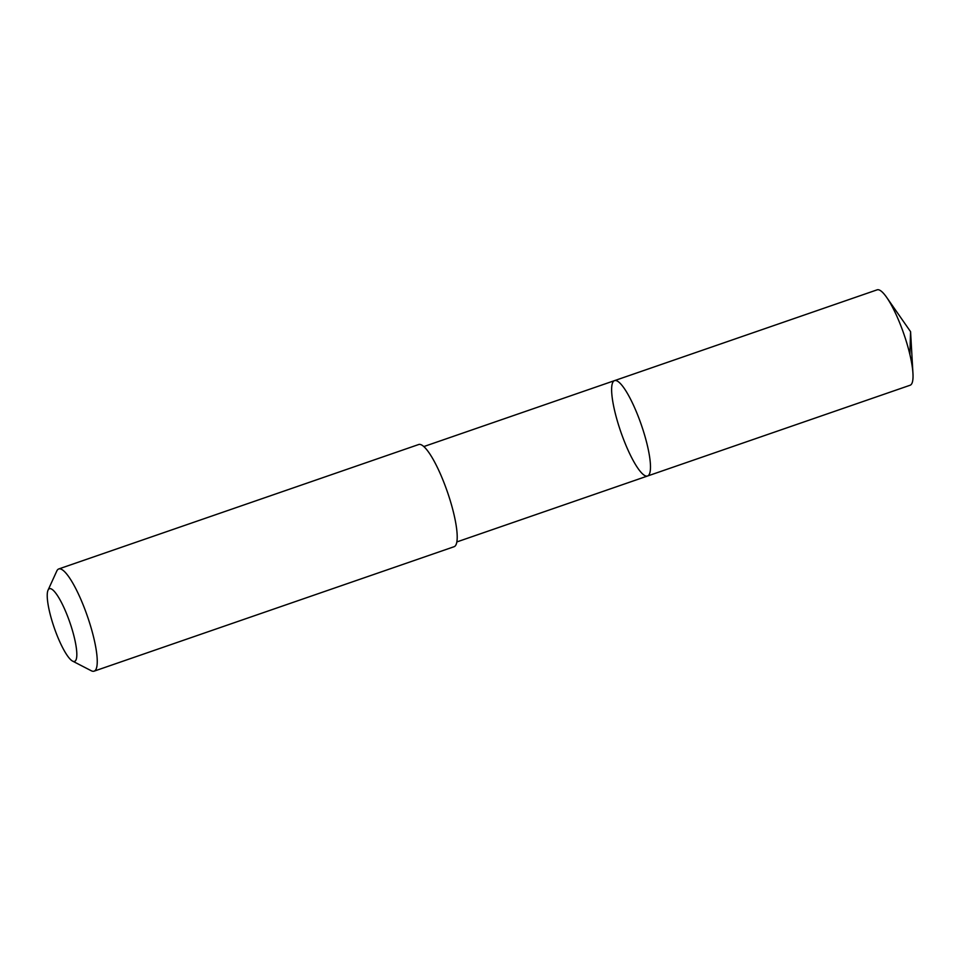 <?xml version="1.0" encoding="UTF-8"?>
<svg xmlns="http://www.w3.org/2000/svg" width="961" height="961" viewBox="0 0 961 961"><rect width="100%" height="100%" fill="white"/><g stroke="black" fill="none" stroke-linecap="round" stroke-linejoin="round"><path stroke-width="1.44" d="M619.485 427.909A50.465 10.835 70.9 0 1 614.572 380.616A50.465 10.835 70.9 0 1 641.299 424.774A50.465 10.835 70.9 0 1 647.546 476.007A50.465 10.835 70.9 0 1 619.485 427.909M910.115 385.241A50.465 10.835 -109.1 0 0 912.95 373.409A50.465 10.835 -109.1 0 0 905.19 337.948A50.465 10.835 -109.1 0 0 886.667 297.381A50.465 10.835 -109.1 0 0 877.129 289.838L614.572 380.616A50.465 10.835 70.9 0 1 641.299 424.774A50.465 10.835 70.9 0 1 647.546 476.007L910.115 385.241M72.568 661.096L91.259 670.742A54.08 11.616 -109.1 0 0 94.106 671.162L454.06 546.725A54.08 11.616 -109.1 0 0 448.787 496.044A54.08 11.616 -109.1 0 0 418.72 444.511L58.765 568.948A54.08 11.616 -109.1 0 0 56.783 571.038L48.05 590.162A38.464 8.265 -109.1 0 0 54.224 627.737A38.464 8.265 -109.1 0 0 72.568 661.096A38.464 8.265 -109.1 0 0 70.838 625.347A38.464 8.265 -109.1 0 0 48.05 590.162M94.106 671.162A54.08 11.616 -109.1 0 0 88.832 620.494A54.08 11.616 -109.1 0 0 58.765 568.948M909.887 354.573L910.572 331.677L886.667 297.381M910.572 331.677L912.95 373.409M456.823 541.944L647.546 476.007M423.849 446.553L614.572 380.616"/></g></svg>
